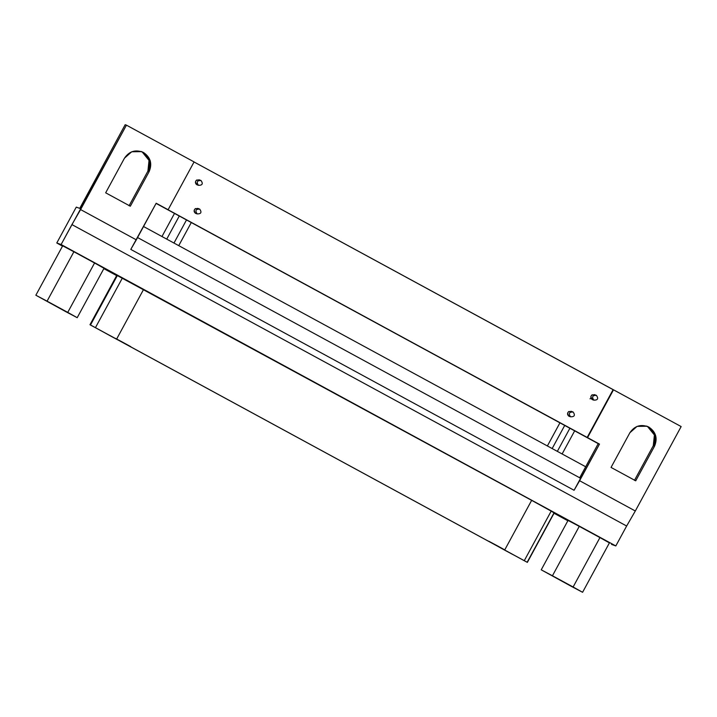 <?xml version="1.0" encoding="UTF-8"?>
<svg xmlns="http://www.w3.org/2000/svg" width="717" height="717" viewBox="0 0 717 717"><rect width="100%" height="100%" fill="white"/><g stroke="black" fill="none" stroke-linecap="round" stroke-linejoin="round"><path stroke-width="1.08" d="M110.642 335.888L110.57 335.995C120.223 341.247 122.24 342.188 111.359 336.282C100.837 330.609 100.577 330.519 110.57 335.995C120.223 341.247 122.24 342.188 111.359 336.282C100.837 330.609 100.577 330.519 110.57 335.995L110.642 335.888M506.023 550.728L505.96 550.835C515.604 556.078 517.629 557.028 506.74 551.122C496.218 545.449 495.958 545.359 505.96 550.835C515.604 556.078 517.629 557.028 506.74 551.122C496.218 545.449 495.958 545.359 505.96 550.835L506.023 550.728M122.732 342.26L122.67 342.368C132.313 347.611 134.339 348.561 123.449 342.645C112.927 336.981 112.668 336.882 122.67 342.368C132.313 347.611 134.339 348.561 123.449 342.645C112.927 336.981 112.668 336.882 122.67 342.368L122.732 342.26M496.155 545.162L496.092 545.27C505.736 550.513 507.761 551.463 496.872 545.547C486.35 539.883 486.09 539.784 496.092 545.27C505.736 550.513 507.761 551.463 496.872 545.547C486.35 539.883 486.09 539.784 496.092 545.27L496.155 545.162M551.552 575.437L572.265 586.685L551.552 575.437M571.359 586.363L541.227 569.827L571.359 586.363L541.227 569.827L568.043 520.425L541.227 569.827L552.448 575.76L579.264 526.359L568.043 520.425L579.264 526.359L552.448 575.76L573.125 586.99L599.941 537.589L579.264 526.359L599.941 537.589L573.125 586.99L582.58 592.296L571.359 586.363M572.247 586.685L556.284 578.09C549.984 574.613 550.271 574.711 557.172 578.404L572.247 586.685M609.405 542.894L582.58 592.296L609.405 542.894L599.941 537.589L609.405 542.894M46.184 300.835L66.869 312.074L46.166 300.835M66.869 312.074L50.916 303.488C44.606 300.002 44.902 300.109 51.794 303.802L66.887 312.083M65.982 311.761L35.85 295.225L65.982 311.761L35.85 295.225L62.675 245.823L35.85 295.225L47.071 301.158L73.896 251.757L62.675 245.823L73.896 251.757L47.071 301.158L67.748 312.388L94.572 262.987L73.896 251.757L94.572 262.987L67.748 312.388L77.203 317.694L65.982 311.761M104.028 268.292L77.203 317.694L104.028 268.292L94.572 262.987L104.028 268.292M116.737 338.881L143.561 289.48L122.338 278.106L95.522 327.508L122.338 278.106L117.319 275.579L90.494 324.98L117.319 275.579L531.647 500.358L504.822 549.76L531.647 500.358L551.185 511.122L524.36 560.524L551.185 511.122L531.647 500.358L143.561 289.48L116.737 338.881M90.019 324.765L527.156 562.245L554.017 512.87L527.192 562.271L90.53 324.998L527.318 562.361M554.017 512.87L551.185 511.122L554.017 512.87M105.668 192.81L130.342 206.218L149.163 171.56L150.292 160.859L143.534 152.506L141.581 151.628L131.695 151.78L124.489 158.152L105.668 192.81L124.489 158.152C129.32 151.135 135.665 149.253 143.534 152.506C150.543 157.337 152.425 163.682 149.163 171.56L147.908 171.112L149.163 171.56L130.342 206.218L105.668 192.81M140.944 151.421L142.28 152.058L149.037 160.411L147.908 171.112L129.087 205.77L147.908 171.112C151.17 163.234 149.288 156.88 142.28 152.058L140.944 151.421M593.828 400.149C597.781 400.211 598.641 398.616 596.419 395.372C592.484 395.264 591.624 396.86 593.828 400.149L592.179 399.557L593.828 400.149C591.624 396.86 592.484 395.273 596.419 395.363L596.419 395.363C598.641 398.616 597.781 400.211 593.828 400.149L592.179 399.557C590.405 398.034 590.369 396.465 592.063 394.843L595.173 395.04M594.778 394.771C590.844 394.682 589.974 396.268 592.179 399.557L593.425 399.889M594.402 394.61L596.41 395.363M198.439 185.309C202.391 185.371 203.261 183.776 201.038 180.532C197.103 180.433 196.234 182.019 198.439 185.309L196.79 184.717L198.439 185.309C196.234 182.019 197.103 180.433 201.038 180.523L201.038 180.523C203.261 183.776 202.391 185.371 198.439 185.309L196.79 184.717C195.024 183.194 194.979 181.625 196.673 180.003L199.783 180.2M199.389 179.94C195.454 179.842 194.594 181.428 196.79 184.717L198.044 185.049M199.012 179.77L201.02 180.523M570.553 416.81C574.505 416.873 575.375 415.277 573.152 412.033C569.217 411.925 568.348 413.521 570.553 416.81L568.913 416.218L570.553 416.81C568.348 413.521 569.217 411.934 573.152 412.024L573.152 412.024C575.375 415.277 574.505 416.873 570.553 416.81L568.913 416.218C567.138 414.695 567.093 413.126 568.787 411.504L571.897 411.701M571.503 411.433C567.568 411.343 566.708 412.929 568.913 416.218L570.158 416.55M571.126 411.271L573.143 412.024M197.139 213.908C201.092 213.962 201.952 212.375 199.729 209.122C195.795 209.023 194.934 210.619 197.139 213.908L195.49 213.316L197.139 213.908C194.934 210.619 195.795 209.023 199.729 209.122L199.729 209.122C201.952 212.375 201.092 213.962 197.139 213.908L195.49 213.316C193.715 211.793 193.68 210.215 195.374 208.602L198.484 208.79M198.089 208.53C194.155 208.432 193.285 210.027 195.49 213.316L196.736 213.639M197.704 208.36L199.72 209.122M611.045 467.421L635.719 480.82L654.54 446.162L655.67 435.47L648.903 427.108L646.949 426.23L637.063 426.382L629.867 432.754L611.045 467.421L629.867 432.754C634.697 425.737 641.043 423.855 648.903 427.108C655.921 431.939 657.794 438.284 654.54 446.162L653.286 445.714L654.54 446.162L635.719 480.82L611.045 467.421M646.322 426.023L647.657 426.66L654.415 435.013L653.286 445.714L634.464 480.372L653.286 445.714C656.548 437.836 654.666 431.491 647.657 426.66L646.322 426.023M557.342 451.369L569.89 428.255M562.119 453.96L574.667 430.854L562.119 453.96M197.103 183.606L196.01 184.072M161.961 236.529L174.5 213.415M166.729 239.12L179.277 216.014L166.738 239.12M547.385 445.956L559.932 422.851M552.162 448.555L564.709 425.441L552.162 448.555M173.971 243.054L186.51 219.94M178.739 245.644L191.287 222.539L178.748 245.644M143.543 226.518L585.681 466.767L143.543 226.518M574.084 490.285L580.609 478.275L137.305 237.399L580.609 478.275L574.084 490.285L599.484 444.11L598.229 443.653L579.623 477.916L598.229 443.653L156.091 203.413L599.484 444.11L579.605 480.722L635.316 510.988L681.15 426.57L613.501 389.815L587.546 437.621L599.484 444.11L587.546 437.621L613.107 389.672L587.151 437.478L613.107 389.672L193.689 161.773L681.15 426.57L635.316 510.988L579.605 480.722L574.084 490.285L130.79 249.408L574.084 490.285M167.733 209.579L587.151 437.478L167.733 209.579M194.083 161.917L168.119 209.722L194.083 161.917L126.434 125.152L80.6 209.57L136.311 239.845L156.181 203.234L168.119 209.722L156.181 203.234L130.79 249.408L136.311 239.845L80.6 209.57L71.924 224.6L626.64 526.018L635.316 510.988L626.64 526.018L71.924 224.6L61.106 244.524L615.822 545.933L626.64 526.018L615.822 545.933L611.52 544.391L615.822 545.933L61.106 244.524L126.434 125.152L194.083 161.917M125.179 124.704L126.434 125.152L125.179 124.704L79.748 208.369L125.179 124.704M76.271 207.114L56.795 242.973L61.106 244.524L56.795 242.973L76.271 207.114L79.748 208.369L76.271 207.114L56.786 242.973L62.487 246.164L56.786 242.973M567.855 520.775L554.026 513.255L567.855 520.775M116.656 275.606L103.84 268.642L116.656 275.606M527.156 562.245L90.53 324.998M496.092 545.27L503.567 549.222L496.092 545.27M122.67 342.368L130.144 346.32L122.67 342.368M505.96 550.835L513.444 554.797L505.96 550.835M110.57 335.995L118.054 339.957L110.57 335.995M116.799 275.337L89.975 324.738M554.178 512.978L527.353 562.379M589.983 398.804L592.78 398.159"/></g></svg>
